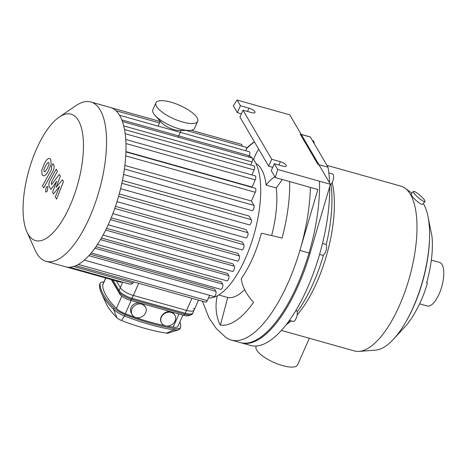 <?xml version="1.0" encoding="UTF-8"?>
<svg xmlns="http://www.w3.org/2000/svg" width="467" height="467" viewBox="0 0 467 467"><rect width="100%" height="100%" fill="white"/><g stroke="black" fill="none" stroke-linecap="round" stroke-linejoin="round"><path stroke-width="0.7" d="M314.186 143.544A5.709 2.207 -74.3 0 0 313.106 140.783L312.464 140.602M330.21 184.879A5.709 2.207 -74.3 0 0 333.088 180.163A5.709 2.207 -74.3 0 0 333.175 174.547A5.709 2.207 -74.3 0 0 332.533 173.987L328.844 172.953M319.568 254.439L322.446 255.245A5.709 2.207 -74.3 0 0 326.567 248.012A5.709 2.207 -74.3 0 0 325.54 244.259L322.516 243.406M289.423 320.368L293.13 321.413A5.709 2.207 -74.3 0 0 296.125 318.395A5.709 2.207 -74.3 0 0 296.218 310.421L295.95 310.345M310.38 137.041L328.027 167.204L317.893 164.355L300.246 134.192L310.38 137.041A108.449 41.919 -74.3 0 0 309.142 136.638L301.221 134.408M329.679 186.672A108.449 41.919 -74.3 0 1 302.972 297.479A108.449 41.919 -74.3 0 1 250.458 345.44L240.324 342.591A108.449 41.919 -74.3 0 0 293.48 293.323A108.449 41.919 -74.3 0 0 319.486 181.208M426.663 282.663A80.493 0.584 -164.1 0 1 427.422 282.967A80.493 0.584 -164.1 0 1 426.616 282.827A63.979 24.733 -74.3 0 0 431.981 236.39L428.14 217.237M394.025 338.628L407.277 324.285A63.979 24.733 -74.3 0 0 409.833 320.701A80.493 48.165 33.9 0 0 410.832 319.305C418.193 308.208 423.727 296.096 427.422 282.967M413.604 192.562A7.705 1.413 -139 0 1 413.342 191.441A7.705 1.413 -139 0 1 420.084 195.422A7.705 1.413 -139 0 1 424.976 201.546A7.705 1.413 -139 0 1 419.687 198.767A7.705 1.413 -139 0 1 413.604 192.562M424.976 201.546L422.717 204.143C421.806 205.889 412.933 198.323 411.392 195.101L411.083 194.038L413.342 191.441M256.371 346.006L256.12 346.572A22.661 7.303 23.9 0 0 273.878 362.427A22.661 7.303 23.9 0 0 297.555 364.931L309.364 338.283M281.408 330.426L354.441 350.951A85.619 33.093 -74.3 0 0 359.123 351.394L375.556 350.139A79.91 30.886 -74.3 0 0 420.107 289.201A79.91 30.886 -74.3 0 0 423.336 203.431M359.123 351.394A85.619 33.093 -74.3 0 0 409.466 277.48A85.619 33.093 -74.3 0 0 404.994 188.16A85.619 33.093 -74.3 0 0 400.768 186.105L326.947 165.359M286.253 324.629L287.328 323.9A85.619 33.093 -74.3 0 0 291.215 320.876M297.158 314.881A85.619 33.093 -74.3 0 0 332.16 182.55M287.415 323.111A91.322 35.299 -74.3 0 0 290.013 320.537M297.181 311.88A91.322 35.299 -74.3 0 0 323.479 254.994M326.17 244.796A91.322 35.299 -74.3 0 0 330.951 184.319M329.585 182.895A108.449 41.919 -74.3 0 0 328.027 167.204M406.267 321.191A77.627 30.005 -74.3 0 0 429.506 238.503M419.588 303.859L427.223 306.008A22.661 8.756 -74.3 0 0 441.782 286.563A22.661 8.756 -74.3 0 0 439.482 262.378L431.345 260.09M255.898 163.45A68.491 26.473 105.7 0 1 266.132 185.125A42.234 28.51 -6.9 0 1 274.806 176.689M266.132 185.125L276.271 187.973A68.491 26.473 105.7 0 1 271.636 235.543M282.307 179.509L276.271 187.973M289.668 181.575A97.031 37.506 105.7 0 1 282.08 238.077A42.234 1.389 -165.1 0 0 261.339 233.307A68.491 26.473 105.7 0 1 260.066 237.849A68.491 26.473 105.7 0 1 241.235 278.676A42.234 26.543 35.5 0 0 253.599 302.353A97.031 37.506 105.7 0 1 220.115 324.991A42.234 38.93 -79.6 0 1 217.307 295.792M218.731 294.975L227.733 297.508L220.401 325.044M244.632 289.628A68.491 26.473 105.7 0 1 227.733 297.508M254.497 141.98A97.031 37.506 -74.3 0 0 246.348 148.798M246.354 148.436A97.031 37.506 105.7 0 1 251.894 143.562A97.031 37.506 105.7 0 1 254.387 141.793M258.7 149.166A42.234 38.93 100.4 0 0 253.604 159.702M310.392 187.401A108.449 41.919 105.7 0 1 299.907 250.417A108.449 41.919 105.7 0 1 231.2 340.029A108.449 41.919 105.7 0 1 225.707 337.314L216.198 328.441L209.018 317.951L202.439 301.221M275.302 177.536L317.869 189.503L299.907 250.417L310.041 253.266L330.391 184.267L277.684 169.457L275.302 177.536L271.28 170.671L274.345 163.754L277.684 169.457M272.751 167.355L268.671 166.205L271.736 159.294L280.352 161.71A5.137 1.658 -156.1 0 1 286.353 166.024A5.137 1.658 -156.1 0 1 282.961 166.176L274.345 163.754M330.391 184.267L289.773 114.847L237.067 100.037L240.406 105.735L249.022 108.157A5.137 1.658 -156.1 0 1 255.023 112.471A5.137 1.658 -156.1 0 1 251.631 112.623L243.015 110.2L271.736 159.294M243.015 110.2L239.95 117.118L268.671 166.205M241.421 113.802L237.341 112.652L240.406 105.735M237.341 112.652L233.325 105.787L237.067 100.037M231.2 340.029L241.34 342.877A108.449 41.919 -74.3 0 0 310.041 253.266M112.921 280.037L119.044 290.509A11.418 3.678 23.9 0 0 132.079 298.314L185.294 313.269A11.418 3.678 23.9 0 0 192.83 312.937L198.51 300.112M66.804 267.077L120.848 282.266A2.855 1.103 -74.3 0 0 121.648 281.887M69.577 267.252L129.172 284L131.601 284.076L132.978 283.142L133.55 281.858M208.48 297.888A74.2 28.68 -74.3 0 0 252.46 239.682A74.2 28.68 -74.3 0 0 252.519 158.395M250.732 164.997L252.075 161.961A2.855 1.103 -74.3 0 0 252.122 157.974A74.2 28.68 -74.3 0 0 249.279 155.762M125.956 143.55L255.227 179.877L252.057 187.033L125.938 151.588M122.43 180.449L249.168 216.069L251.269 219.659A2.855 1.103 105.7 0 1 251.083 222.911A2.855 1.103 105.7 0 1 249.401 224.872L120.597 188.674M119.237 193.963L246.033 229.595L247.843 232.683A2.855 1.103 105.7 0 1 247.656 235.934A2.855 1.103 105.7 0 1 245.975 237.901L116.989 201.651M115.46 206.35L242.233 241.976L243.838 244.726A2.855 1.103 105.7 0 1 243.651 247.977A2.855 1.103 105.7 0 1 241.97 249.944L112.839 213.653M111.21 217.797L237.861 253.388L239.326 255.893A2.855 1.103 -74.3 0 1 239.139 259.144A2.855 1.103 -74.3 0 1 237.458 261.106L108.198 224.785M106.523 228.357L232.957 263.884L234.317 266.213A2.855 1.103 -74.3 0 1 234.13 269.465A2.855 1.103 -74.3 0 1 232.449 271.432L103.073 235.07M101.427 238.024L227.505 273.452L228.795 275.658A2.855 1.103 -74.3 0 1 228.608 278.91A2.855 1.103 -74.3 0 1 226.933 280.877L97.451 244.492M95.951 246.704L221.446 281.975L222.701 284.123A2.855 1.103 -74.3 0 1 222.514 287.374A2.855 1.103 -74.3 0 1 220.833 289.342L91.246 252.921M90.166 254.2L214.604 289.166L215.882 291.35A2.855 1.103 -74.3 0 1 215.696 294.601A2.855 1.103 -74.3 0 1 214.014 296.568L84.323 260.119M191.277 130.264L241.515 144.379A2.855 1.103 105.7 0 1 242.04 146.13M186.245 130.451L245.817 147.193A2.855 1.103 105.7 0 1 245.928 150.783M248.724 157.023L249.296 155.733A2.855 1.103 -74.3 0 0 249.343 151.746L119.546 115.267M26.911 231.871L35.235 250.365A82.764 31.989 -74.3 0 0 46.081 261.327L65.543 266.797A82.764 31.989 -74.3 0 0 69.653 267.247A82.764 31.989 -74.3 0 0 76.139 265.577A82.764 31.989 -74.3 0 0 84.69 259.798A82.764 31.989 -74.3 0 0 91.748 252.308A82.764 31.989 -74.3 0 0 98.064 243.546A82.764 31.989 -74.3 0 0 103.779 233.763A82.764 31.989 -74.3 0 0 108.969 223.068A82.764 31.989 -74.3 0 0 113.644 211.504A82.764 31.989 -74.3 0 0 117.789 199.035A82.764 31.989 -74.3 0 0 121.338 185.545A82.764 31.989 -74.3 0 0 124.14 170.776A82.764 31.989 -74.3 0 0 125.874 153.339A82.764 31.989 -74.3 0 0 125.821 140.503A82.764 31.989 -74.3 0 0 124.642 130.205A82.764 31.989 -74.3 0 0 122.558 121.945A82.764 31.989 -74.3 0 0 119.675 115.489A82.764 31.989 -74.3 0 0 116.02 110.772A82.764 31.989 -74.3 0 0 111.572 107.865A82.764 31.989 -74.3 0 0 110.323 107.445L90.867 101.975A82.764 31.989 -74.3 0 0 75.893 105.682L59.157 117.129A65.637 25.37 -74.3 0 0 36.589 148.868A65.637 25.37 -74.3 0 0 26.911 231.871A65.637 25.37 -74.3 0 0 77.697 184.243A65.637 25.37 -74.3 0 0 59.157 117.129M124.858 165.446L251.409 201.014L253.972 205.398A2.855 1.103 105.7 0 1 253.785 208.65A2.855 1.103 105.7 0 1 252.104 210.617L123.545 174.483M251.409 201.014L255.28 192.276A2.855 1.103 -74.3 0 0 255.326 188.289L125.932 151.927M251.871 174.938L254.089 169.941A2.855 1.103 -74.3 0 0 254.136 165.954L124.514 129.522M255.227 179.877A2.855 1.103 -74.3 0 0 255.274 175.89L125.757 139.493M209.613 295.331L207.255 300.643A2.855 1.103 105.7 0 1 205.76 302.149L75.94 265.67M46.081 261.327A82.764 31.989 -74.3 0 0 99.273 190.308A82.764 31.989 -74.3 0 0 90.867 101.975M62.374 179.737L56.116 187.43L60.331 176.24L59.262 174.413L51.674 184.564L51.294 183.916L51.609 181.821L57.441 171.278L56.215 169.194L50.255 179.988C48.842 182.451 48.527 184.698 49.309 186.724L50.932 189.479L56.723 181.266L52.573 192.281L53.524 193.91L59.677 186.315L55.31 196.963L56.571 199.117L63.442 181.564L62.374 179.737M43.84 169.819L44.044 171.459L44.972 171.757L47.272 168.605L49.023 164.454L48.831 162.825L47.891 162.51L45.573 165.697L43.84 169.819M48.393 162.434L47.891 162.51M44.044 171.459L44.972 171.757M44.709 175.574C45.83 174.973 47.091 173.345 48.492 170.688L51.189 163.882L50.705 159.445L49.566 158.453L48.154 158.692C47.033 159.294 45.766 160.928 44.353 163.608L41.674 170.391L42.17 174.839L43.291 175.82L44.709 175.574M43.723 187.897L52.736 171.634C54.149 169.177 54.464 166.929 53.693 164.892L52.999 163.707L51.236 166.882L51.703 167.682L51.388 169.778L42.503 185.808L43.723 187.897M47.85 186.707C47.336 186.082 46.718 186.502 45.994 187.968L45.614 191.756C46.128 192.381 46.747 191.966 47.471 190.501L47.85 186.707L47.523 186.426M45.614 191.756L45.941 192.042M111.298 279.581L119.756 294.041A9.13 2.942 23.9 0 0 130.188 300.287L183.397 315.243A9.13 2.942 23.9 0 0 188.522 315.669L191.26 314.793A11.418 3.678 -156.1 0 1 184.856 314.256L131.641 299.306A11.418 3.678 -156.1 0 1 118.606 291.496L111.701 279.698M193.793 308.296A11.418 3.678 -156.1 0 1 194.097 310.07L192.392 313.923A11.418 3.678 -156.1 0 1 191.26 314.793M130.188 300.287L131.641 299.306L133.352 295.453A11.418 3.678 -156.1 0 1 120.317 287.643L118.606 291.496L119.756 294.041M133.352 295.453L186.561 310.403L184.856 314.256L183.397 315.243M194.097 310.07A11.418 3.678 -156.1 0 1 186.561 310.403M145.657 312.756A7.705 6.661 -30.3 0 1 139.043 317.688A7.705 6.661 -30.3 0 1 132.167 314.729A7.705 6.661 -30.3 0 1 131.974 308.915A7.705 6.661 -30.3 0 1 138.594 303.982A7.705 6.661 -30.3 0 1 145.465 306.942A7.705 6.661 -30.3 0 1 145.657 312.756M132.167 314.729L131.46 313.52C130.363 311.571 130.24 309.533 131.099 307.414C132.961 304.017 135.932 302.563 140.012 303.048M141.629 303.503L145.465 306.942M175.049 321.016A7.705 6.661 -30.3 0 1 168.435 325.948A7.705 6.661 -30.3 0 1 161.559 322.989A7.705 6.661 -30.3 0 1 161.366 317.175A7.705 6.661 -30.3 0 1 167.986 312.242A7.705 6.661 -30.3 0 1 174.862 315.202A7.705 6.661 -30.3 0 1 175.049 321.016M161.559 322.989L161.29 322.522C160.344 320.829 160.309 318.932 161.173 316.836C163.292 313.024 166.375 311.279 170.426 311.594M171.798 311.985L174.156 313.999L174.862 315.202M101.444 293.247L105.898 303.06A91.503 29.485 23.9 0 0 117.001 317.811A5.709 1.839 23.9 0 0 121.461 320.479A91.503 29.485 23.9 0 0 166.45 333.123A5.709 1.839 23.9 0 0 168.307 333.094L178.569 329.801A14.267 4.6 -156.1 0 1 173.928 329.877A100.066 32.246 -156.1 0 1 124.73 316.048A14.267 4.6 -156.1 0 1 113.58 309.376A100.066 32.246 -156.1 0 1 101.444 293.247A100.066 32.246 -156.1 0 1 99.5 285.302A14.267 4.6 -156.1 0 1 99.629 284.66L100.224 283.329A14.267 4.6 -156.1 0 1 103.948 281.963M179.918 321.821A100.066 32.246 -156.1 0 1 180.706 326.742A14.267 4.6 -156.1 0 1 180.577 327.385L179.982 328.715A14.267 4.6 -156.1 0 1 178.569 329.801M180.577 327.385A14.267 4.6 -156.1 0 1 174.524 328.546A100.066 32.246 -156.1 0 1 125.319 314.717A14.267 4.6 -156.1 0 1 114.176 308.045A100.066 32.246 -156.1 0 1 100.09 283.971A14.267 4.6 -156.1 0 1 100.224 283.329M116.446 281.029L120.317 287.643M105.7 278.011L102.833 284.485A11.418 3.678 23.9 0 0 102.728 284.998A97.212 31.33 23.9 0 0 116.406 308.383A11.418 3.678 23.9 0 0 125.325 313.725A97.212 31.33 23.9 0 0 165.125 325.727M166.474 325.995A97.212 31.33 23.9 0 0 173.123 327.157A11.418 3.678 23.9 0 0 177.968 326.229L182.895 315.102M155.925 102.851L152.861 109.768A22.83 7.355 23.9 0 0 155.12 115.512L161.897 122.967A11.418 3.678 23.9 0 0 178.756 130.439L188.837 130.456A22.83 7.355 23.9 0 0 194.605 128.267L197.669 121.35A22.83 7.355 23.9 0 0 197.068 117.801A22.83 7.355 23.9 0 0 175.358 103.592A22.83 7.355 23.9 0 0 155.925 102.851A22.83 7.355 23.9 0 0 173.817 118.828A22.83 7.355 23.9 0 0 197.669 121.35M155.12 115.512A22.83 7.355 23.9 0 0 188.837 130.456M280.352 161.71L278.881 165.026M249.022 108.157L247.551 111.473M122.733 282.191L119.044 290.509M191.943 298.267L185.294 313.269M132.079 298.314L138.728 283.311M132.978 283.142L73.751 266.494M121.805 119.902L249.296 155.733M124.397 168.984L253.972 205.398M118.571 196.356L247.843 232.683M121.84 183.286L251.269 219.659M114.742 208.445L243.838 244.726M110.434 219.671L239.326 255.893M88.864 255.659L215.882 291.35M100.498 239.606L228.795 275.658M94.889 248.205L222.701 284.123M105.682 230.062L234.317 266.213M125.74 155.873L255.28 192.276M125.185 133.714L254.089 169.941M123.714 125.892L252.075 161.961M78.386 264.427L207.255 300.643M125.319 314.717L121.461 320.479M166.45 333.123L173.928 329.877L174.524 328.546M114.176 308.045L113.58 309.376L117.001 317.811M100.09 283.971L99.5 285.302M102.728 284.998L105.811 278.04M125.325 313.725L131.157 300.561M121.811 296.183L116.406 308.383M178.954 313.993L173.123 327.157M411.882 193.122L404.994 188.16M254.363 141.752L251.894 143.562M160.14 121.513L111.549 107.859M159.51 122.938L115.933 110.691M122.412 121.525L252.122 157.974M178.166 137.193L181.155 130.445M158.109 126.102L160.286 121.192"/></g></svg>
